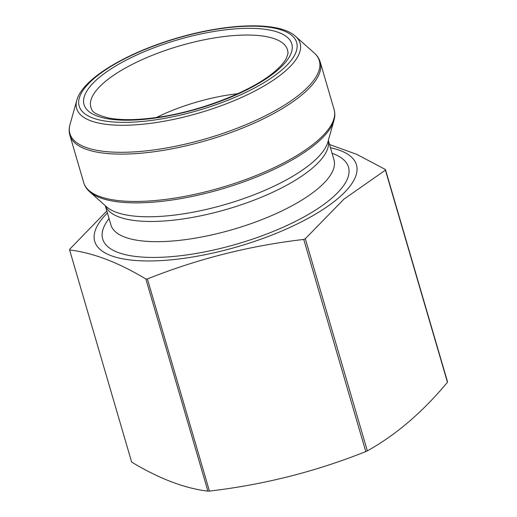 <?xml version="1.0" encoding="UTF-8"?>
<svg xmlns="http://www.w3.org/2000/svg" width="517" height="517" viewBox="0 0 517 517"><rect width="100%" height="100%" fill="white"/><g stroke="black" fill="none" stroke-linecap="round" stroke-linejoin="round"><path stroke-width="0.78" d="M385.411 170.145L447.444 382.27A163.76 54.35 -16.3 0 0 447.47 381.636L385.436 169.505A163.76 54.35 163.7 0 1 385.411 170.145L343.837 199.226L305.308 238.731L367.341 450.856C395.964 434.926 422.667 412.068 447.444 382.27M329.51 144.501L356.691 154.325L385.436 169.505M305.308 238.731A163.76 54.35 163.7 0 1 303.763 239.436C249.633 245.743 197.513 258.92 147.397 278.954A163.76 54.35 163.7 0 1 145.878 279.025C118.451 262.468 93.028 252.781 69.614 249.95A163.76 54.35 163.7 0 1 69.64 249.317L106.832 210.962M69.614 249.95L131.648 462.082C159.074 478.632 184.498 488.326 207.912 491.15A163.76 54.35 -16.3 0 0 209.43 491.079C263.56 484.772 315.68 471.601 365.797 451.567A163.76 54.35 -16.3 0 0 367.341 450.856M145.878 279.025L207.912 491.15M147.397 278.954L209.43 491.079M303.763 239.436L365.797 451.567M237.704 93.732A90.107 29.908 -16.3 0 0 156.457 117.488M107.413 212.965A136.346 45.257 -16.3 0 0 163.023 260.484A136.346 45.257 -16.3 0 0 338.506 198.011A136.346 45.257 -16.3 0 0 330.46 147.739M287.898 52.288A102.418 33.993 -16.3 0 0 179.619 45.89A102.418 33.993 -16.3 0 0 91.845 109.617C92.517 112.473 97.959 115.233 108.169 117.895C121.107 120.467 138.097 120.203 159.12 117.1C202.347 110.858 253.498 90.365 275.251 71.1C280.847 66.221 284.563 61.904 286.386 58.15C287.827 54.33 288.331 52.379 287.898 52.288M277.539 70.241A108.215 35.919 163.7 0 1 96.808 115.911A108.215 35.919 163.7 0 1 189.39 36.636A108.215 35.919 163.7 0 1 277.539 70.241M109.048 218.549A128.048 42.497 -16.3 0 0 173.279 256.484A128.048 42.497 -16.3 0 0 331.63 198.315A128.048 42.497 -16.3 0 0 332.088 153.323M105.281 205.676L110.922 224.953A116.189 38.562 -16.3 0 0 197.933 237.684A116.189 38.562 -16.3 0 0 318.672 188.026A116.189 38.562 -16.3 0 0 333.963 159.734L328.327 140.456M105.339 205.727A116.189 38.562 -16.3 0 0 193.487 217.218A116.189 38.562 -16.3 0 0 312.766 167.818A116.189 38.562 -16.3 0 0 328.308 140.527M89.725 191.82L106.502 206.761A117.779 39.092 -16.3 0 0 201.572 210.484A117.779 39.092 -16.3 0 0 312.514 162.396A117.779 39.092 -16.3 0 0 327.881 142.026L333.969 120.396A129.941 43.131 163.7 0 1 317.005 142.866A129.941 43.131 163.7 0 1 194.605 195.924A129.941 43.131 163.7 0 1 89.725 191.82C86.772 189.203 84.775 186.159 83.741 182.695A130.42 43.286 -16.3 0 0 181.409 196.983A130.42 43.286 -16.3 0 0 316.934 141.238A130.42 43.286 -16.3 0 0 334.092 109.488L320.249 62.137A130.42 43.286 163.7 0 1 303.085 93.894A130.42 43.286 163.7 0 1 167.566 149.633A130.42 43.286 163.7 0 1 69.892 135.344L83.741 182.695M76.8 100.324L70.021 124.435A129.941 43.131 -16.3 0 0 154.854 149.794A129.941 43.131 -16.3 0 0 302.219 92.297A129.941 43.131 -16.3 0 0 314.258 53.012L295.562 36.358C279.438 21.3 228.495 22.929 177.402 37.948C126.187 52.812 82.281 78.927 76.8 100.324A116.39 38.626 -16.3 0 0 152.78 123.04A116.39 38.626 -16.3 0 0 284.777 71.546A116.39 38.626 -16.3 0 0 295.562 36.358M281.752 70.047A113.307 37.605 163.7 0 1 92.524 117.87A113.307 37.605 163.7 0 1 189.461 34.872A113.307 37.605 163.7 0 1 281.752 70.047M333.969 120.396C335.042 116.603 335.087 112.965 334.092 109.488M69.892 135.344C68.903 131.867 68.942 128.229 70.021 124.435M320.249 62.137C319.215 58.673 317.218 55.629 314.258 53.012"/></g></svg>
